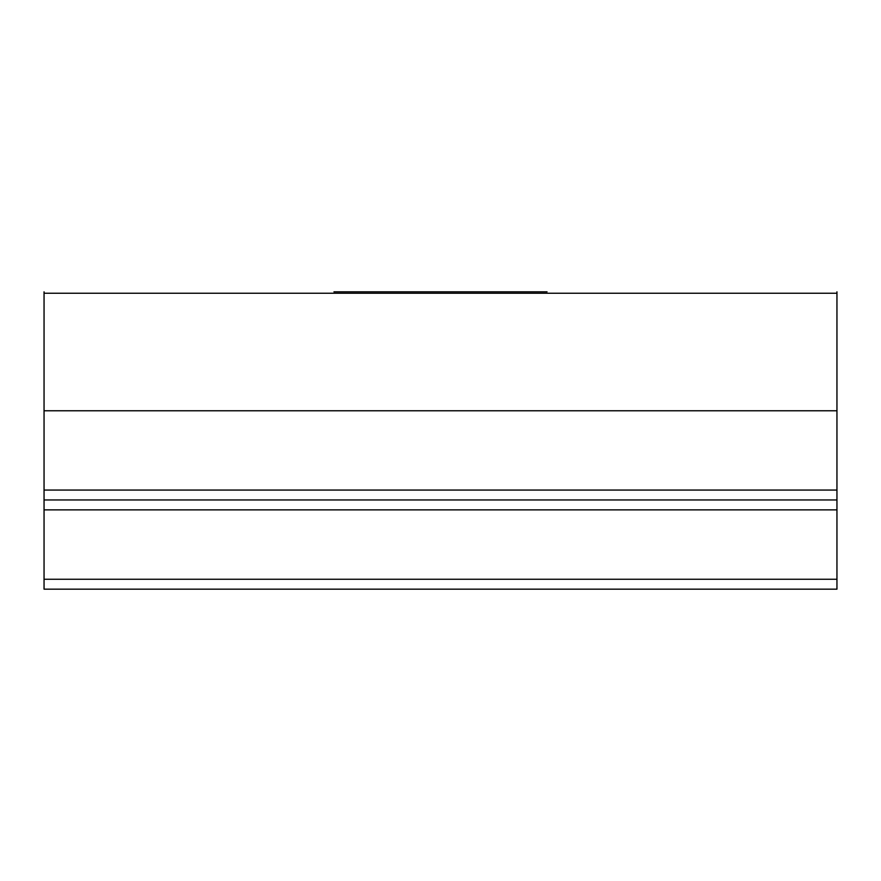 <?xml version="1.0" encoding="UTF-8"?>
<svg xmlns="http://www.w3.org/2000/svg" width="881" height="881" viewBox="0 0 881 881"><rect width="100%" height="100%" fill="white"/><g stroke="black" fill="none" stroke-linecap="round" stroke-linejoin="round"><path stroke-width="1.32" d="M333.954 291.831L547.046 291.831M836.95 291.831L836.95 410.766L44.05 410.766L44.05 490.056L836.95 490.056L836.95 499.968L44.05 499.968L44.05 490.056M836.95 293.241L44.05 293.241L44.05 410.766M836.95 410.766L836.95 490.056M836.95 499.968L836.95 589.169L44.05 589.169L44.05 579.258L836.95 579.258M836.95 509.879L44.05 509.879L44.05 579.258M44.05 293.241L44.05 291.831M44.05 509.879L44.05 499.968"/></g></svg>
